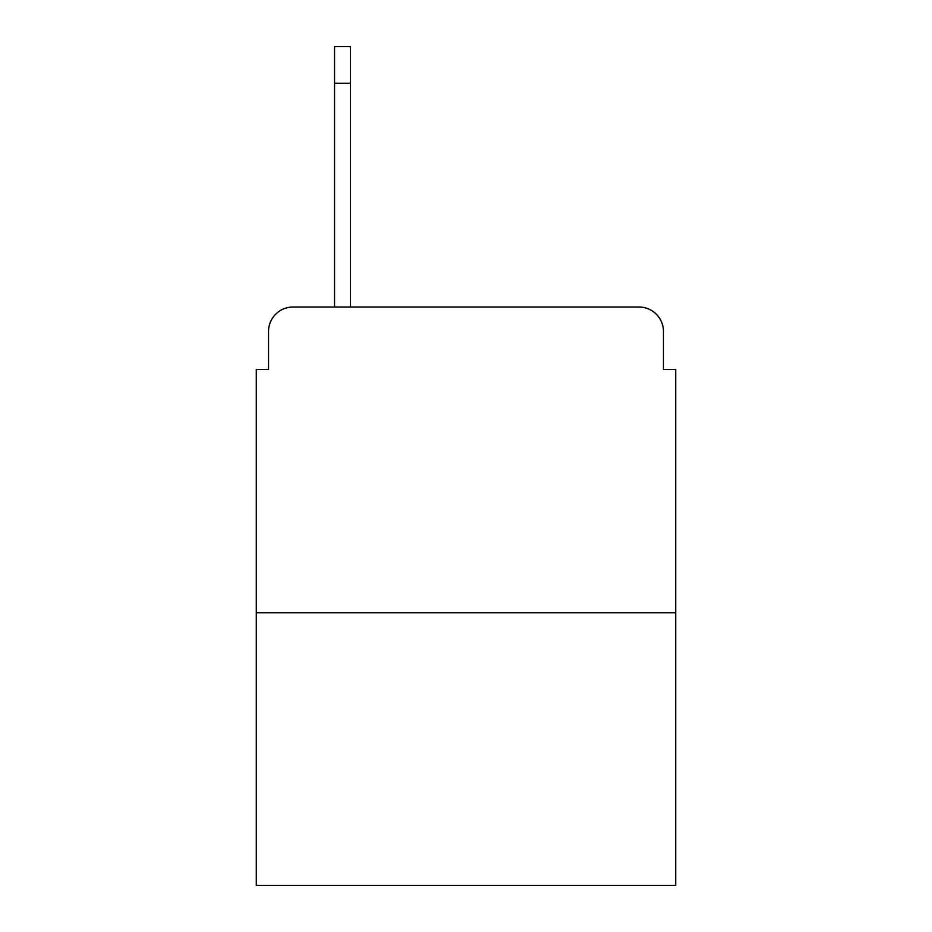 <?xml version="1.0" encoding="UTF-8"?>
<svg xmlns="http://www.w3.org/2000/svg" width="932" height="932" viewBox="0 0 932 932"><rect width="100%" height="100%" fill="white"/><g stroke="black" fill="none" stroke-linecap="round" stroke-linejoin="round"><path stroke-width="1.4" d="M268.533 331.501L268.533 369.398L268.533 331.501A24.453 24.453 0 0 1 292.986 307.047L334.553 307.047L334.553 46.6L350.455 46.6L350.455 307.047L370.621 307.047M675.7 612.732L256.3 612.732L256.3 885.4L675.7 885.4L675.7 369.398L663.467 369.398L663.467 331.501A24.453 24.453 0 0 0 639.014 307.047L292.986 307.047M256.3 612.732L256.3 369.398L268.533 369.398M561.379 307.047L639.014 307.047M663.467 369.398L663.467 331.501M350.455 83.286L334.553 83.286"/></g></svg>
